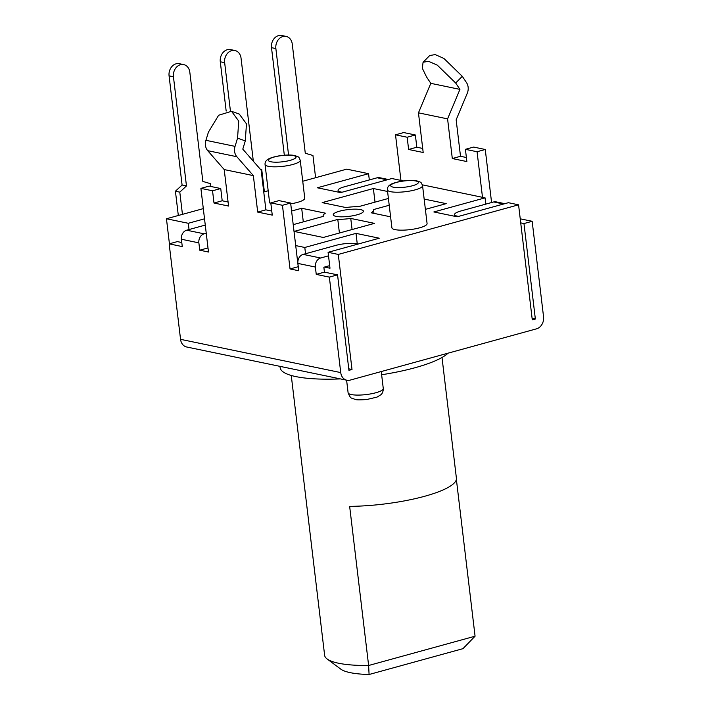 <?xml version="1.0" encoding="UTF-8"?>
<svg xmlns="http://www.w3.org/2000/svg" width="710" height="710" viewBox="0 0 710 710"><rect width="100%" height="100%" fill="white"/><g stroke="black" fill="none" stroke-linecap="round" stroke-linejoin="round"><path stroke-width="1.06" d="M369.315 179.941L368.57 173.684L346.728 169.149L302.735 181.254M268.194 190.759L263.756 191.975M203.309 208.616L166.451 218.76L188.292 223.286L189.037 229.552M169.433 243.787L166.451 218.76M346.879 380.24A10.117 8.192 -78.3 0 1 340.738 372.59L329.351 277.113L337.552 274.859L348.938 370.336L352.009 369.484L338.288 254.428L518.566 204.817L532.287 319.882L535.358 319.03L523.971 223.552L532.163 221.298L543.549 316.775A10.117 8.192 -78.3 0 1 536.529 328.828L350.101 380.125A10.117 8.192 -78.3 0 1 346.879 380.24L186.686 346.995A10.117 8.192 101.7 0 1 180.553 339.336L169.166 243.858L177.358 241.604L181.787 242.527M518.566 204.817L508.369 202.696L457.151 216.79L433.854 211.953L485.072 197.859L485.817 204.125M485.072 197.859L422.388 184.849M403.546 180.944L391.867 178.521L340.658 192.614L317.352 187.777L368.57 173.684M535.358 319.03L532.101 318.355M523.971 223.552L520.714 222.878M400.946 180.402L395.514 134.811L407.158 137.234L408.623 149.473L423.187 152.499L418.456 112.837L447.584 118.881L452.305 158.543L466.869 161.56L465.414 149.322L477.067 151.745L482.498 197.327M504.819 203.672L496.104 201.871A7.588 6.141 101.7 0 0 493.69 201.951L460.914 210.976A15.185 3.417 173.2 0 0 454.569 214.589A15.185 3.417 173.2 0 0 458.642 216.381M532.163 221.298L520.235 218.822M465.414 149.322L473.605 147.068L485.258 149.49L491.586 202.536M447.584 118.881L459.929 89.38L455.678 83.017L437.298 65.151L428.574 61.308L423.071 62.267L429.674 55.549L435.186 54.59L443.901 58.442L462.281 76.307L466.532 82.662A10.117 8.192 -78.3 0 1 468.13 87.126A10.117 8.192 -78.3 0 1 467.251 93.312L456.157 119.812L460.506 156.289L466.39 157.505M395.514 134.811L403.706 132.557L415.359 134.98L416.814 147.218L422.698 148.443M358.035 244.071A15.185 3.417 173.2 0 0 335.945 245.358L303.17 254.384A7.588 6.141 101.7 0 0 297.898 263.419L298.777 270.758L290.035 268.948L298.289 266.703M329.351 277.113L316.252 274.388L315.373 267.049A7.588 6.141 -78.3 0 1 320.645 258.005L328.517 255.84M205.27 225.079L186.668 230.2A7.588 6.141 101.7 0 0 181.396 239.234L182.275 246.583L169.166 243.858M290.035 268.948L282.447 205.296L270.794 202.882L272.258 215.121L257.695 212.095L253.346 175.618L224.218 169.575L228.567 206.051L214.003 203.024L212.547 190.786L200.894 188.372L208.483 252.023L199.75 250.204L198.871 242.864A7.588 6.141 -78.3 0 1 204.143 233.83L206.246 233.253M329.68 265.638L323.858 267.235L324.443 272.134L316.252 274.388M337.552 274.859L324.443 272.134M270.794 202.882L278.995 200.619L290.639 203.042L298.227 266.694M253.346 175.618L236.838 156.715A10.117 8.192 -78.3 0 1 234.584 151.39A10.117 8.192 -78.3 0 1 235.045 146.366L237.557 138.139L238.729 121.09L231.54 111.301L239.27 114.07L246.468 123.859L245.296 140.908L242.784 149.135L261.156 170.178L265.886 209.84L271.77 211.065M200.894 188.372L209.086 186.118L220.739 188.532L222.203 200.77L228.087 201.995M208.003 247.967L207.418 243.042M282.447 205.296L290.639 203.042M257.695 212.095L265.886 209.84M231.54 111.301L218.644 115.233L208.438 132.095L205.918 140.314A10.117 8.192 101.7 0 0 205.465 145.346A10.117 8.192 101.7 0 0 207.71 150.671L224.218 169.575M214.003 203.024L222.203 200.77M212.547 190.786L220.739 188.532M199.75 250.204L207.941 247.95M348.752 368.809L352.009 369.484M295.715 245.589L304.794 247.47L305.54 253.727M324.461 267.075L329.99 268.22L328.091 252.307L338.288 254.428M328.091 252.307L379.309 238.214L356.012 233.377L357.254 243.858M304.794 247.47L356.012 233.377M188.292 223.286L204.524 218.822M425.388 209.37L446.199 203.637L424.154 199.066M389.222 205.261L373.433 209.601A25.391 5.716 173.2 0 1 373.54 209.991A25.391 5.716 173.2 0 1 371.241 212.805L390.598 216.825M323.281 237.459L374.498 223.366L350.758 218.44A25.391 5.716 173.2 0 1 337.791 219.408L294.153 231.416L323.281 237.459M387.58 191.469L373.38 188.523L322.171 202.616L345.903 207.542A25.391 5.716 173.2 0 1 358.87 206.574L388.405 198.454M293.221 224.644L323.227 216.39A25.391 5.716 173.2 0 1 323.121 216A25.391 5.716 173.2 0 1 325.42 213.186L301.679 208.261L291.597 211.03M336.043 216.381A15.185 3.417 -6.8 0 0 353.11 215.716A15.185 3.417 -6.8 0 0 363.405 211.198A15.185 3.417 -6.8 0 0 360.627 209.61A15.185 3.417 -6.8 0 0 343.551 210.275A15.185 3.417 -6.8 0 0 333.256 214.793A15.185 3.417 -6.8 0 0 336.043 216.381M387.385 189.845L391.902 227.786A17.715 3.985 -6.8 0 0 395.15 229.641A17.715 3.985 -6.8 0 0 415.066 228.86A17.715 3.985 -6.8 0 0 427.083 223.597L422.556 185.647A17.715 3.985 173.2 0 1 410.54 190.919A17.715 3.985 173.2 0 1 390.633 191.691A17.715 3.985 173.2 0 1 390.278 191.611A17.715 3.985 173.2 0 1 387.385 189.845C387.172 187.183 388.805 185.124 392.275 183.677C400.6 180.438 412.279 179.807 417.01 180.926C421.651 182.559 420.986 181.964 422.556 185.647M290.736 203.823A17.715 3.985 -6.8 0 0 304.759 198.205L300.232 160.256A17.715 3.985 173.2 0 1 288.216 165.528A17.715 3.985 173.2 0 1 268.3 166.3A17.715 3.985 173.2 0 1 267.954 166.22A17.715 3.985 173.2 0 1 265.052 164.454C264.839 161.791 266.472 159.732 269.951 158.286C278.276 155.046 289.955 154.416 294.685 155.534C299.327 157.167 298.661 156.573 300.232 160.256M265.052 164.454L269.578 202.394A17.715 3.985 -6.8 0 0 270.892 203.663M339.416 233.022L337.791 219.408M350.758 218.44L352.08 229.534M373.38 188.523L375.004 202.137M301.679 208.261L303.303 221.866M340.409 378.9A86.034 19.348 173.2 0 1 295.901 376.602A86.034 19.348 173.2 0 1 280.13 367.62L279.98 366.36M448.072 353.163A86.034 19.348 173.2 0 1 381.634 374.756M485.258 149.49L477.067 151.745M460.506 156.289L452.305 158.543M423.071 62.267L422.326 68.266L426.55 76.973L430.81 83.336L418.456 112.837M459.929 89.38L430.81 83.336M416.814 147.218L408.623 149.473M415.359 134.98L407.158 137.234M342.14 192.206A15.185 3.417 173.2 0 1 338.075 190.404A15.185 3.417 173.2 0 1 344.412 186.792L377.188 177.775A7.588 6.141 101.7 0 1 379.601 177.686L388.326 179.497M230.422 110.982L224.653 62.666A10.117 8.192 -78.3 0 1 234.912 50.499L230.537 49.593A10.117 8.192 101.7 0 0 220.286 61.761L226.171 111.053M234.912 50.499A10.117 8.192 -78.3 0 1 241.045 58.158L253.337 161.223M260.25 169.149L261.741 169.584L264.386 191.806M210.861 186.481L210.524 183.677L202.847 181.423L189.827 72.251A10.117 8.192 -78.3 0 0 183.695 64.592L179.328 63.687A10.117 8.192 101.7 0 0 169.078 75.855L182.088 185.026L175.423 191.221L178.316 215.485M182.443 214.358L179.799 192.135L186.464 185.931L173.444 76.76A10.117 8.192 -78.3 0 1 183.695 64.592M182.088 185.026L186.464 185.931M175.423 191.221L179.799 192.135M288.571 155.037L275.87 48.573A10.117 8.192 -78.3 0 1 286.121 36.405L281.755 35.5A10.117 8.192 101.7 0 0 271.504 47.668L284.328 155.224M286.121 36.405A10.117 8.192 -78.3 0 1 292.263 44.064L305.282 153.236L312.95 155.49L315.604 177.713M291.26 375.466L324.63 655.303A75.908 17.075 -6.8 0 0 327.132 658.978A75.908 17.075 -6.8 0 0 338.546 663.229A75.908 17.075 -6.8 0 0 368.623 665.501L349.648 506.372A75.908 17.075 -6.8 0 0 456.406 478.203L442.01 357.494M327.132 658.978L340.738 669.113A63.261 14.227 173.2 0 0 369.085 674.5L462.964 648.665L475.07 636.204L456.37 479.365M369.085 674.5L368.623 665.501L475.07 636.204M503.603 204.01L493.69 201.951M180.553 339.336L340.738 372.59M315.373 267.049L297.898 263.419M198.871 242.864L181.396 239.234M237.557 138.139L245.296 140.908M205.918 140.314L235.045 146.366M236.838 156.715L207.71 150.671M186.668 230.2L204.143 233.83M415.803 180.97A13.916 3.133 173.2 0 1 416.078 181.032A13.916 3.133 173.2 0 1 412.341 185.789A13.916 3.133 173.2 0 1 393.26 187.174A13.916 3.133 173.2 0 1 392.985 187.112A13.916 3.133 173.2 0 1 396.721 182.355A13.916 3.133 173.2 0 1 415.803 180.97M293.47 155.579A13.916 3.133 173.2 0 1 293.745 155.641A13.916 3.133 173.2 0 1 290.017 160.398A13.916 3.133 173.2 0 1 270.936 161.782A13.916 3.133 173.2 0 1 270.661 161.72A13.916 3.133 173.2 0 1 274.397 156.963A13.916 3.133 173.2 0 1 293.47 155.579M303.17 254.384L320.645 258.005M383.276 388.521A17.715 3.985 173.2 0 1 371.259 393.793A17.715 3.985 173.2 0 1 351.344 394.565A17.715 3.985 173.2 0 1 348.095 392.719C349.48 396.295 350.722 398.124 351.814 398.177L355.24 399.428C356.18 399.961 359.997 399.996 366.697 399.526L377.045 397.103L380.942 394.716C380.604 394.973 383.329 393.287 383.276 388.521L381.252 371.552M455.678 83.017L462.281 76.307M387.101 179.834L377.188 177.775M224.653 62.666L220.286 61.761M173.444 76.76L169.078 75.855M275.87 48.573L271.504 47.668M454.773 216.301L454.569 214.589M373.948 213.364L373.54 209.991M346.604 380.187L348.095 392.719M338.075 190.404L338.279 192.117"/></g></svg>
